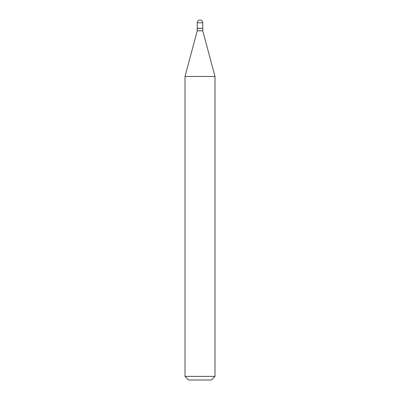<?xml version="1.0" encoding="UTF-8"?>
<svg xmlns="http://www.w3.org/2000/svg" width="400" height="400" viewBox="0 0 400 400"><rect width="100%" height="100%" fill="white"/><g stroke="black" fill="none" stroke-linecap="round" stroke-linejoin="round"><path stroke-width="0.6" d="M197.24 22.76L197.24 28.4L202.76 28.4L202.76 22.76L197.24 22.76A2.76 2.76 0 0 1 200 20A2.76 2.76 0 0 1 202.76 22.76M202.64 28.4L197.24 28.52L197.24 30.8L185 76.48L185 376.4L215 376.4L211.4 380L188.6 380L185 376.4M202.76 28.52L202.76 30.8L197.24 30.8M202.76 30.8L215 76.48L185 76.48M215 76.48L215 376.4"/></g></svg>

